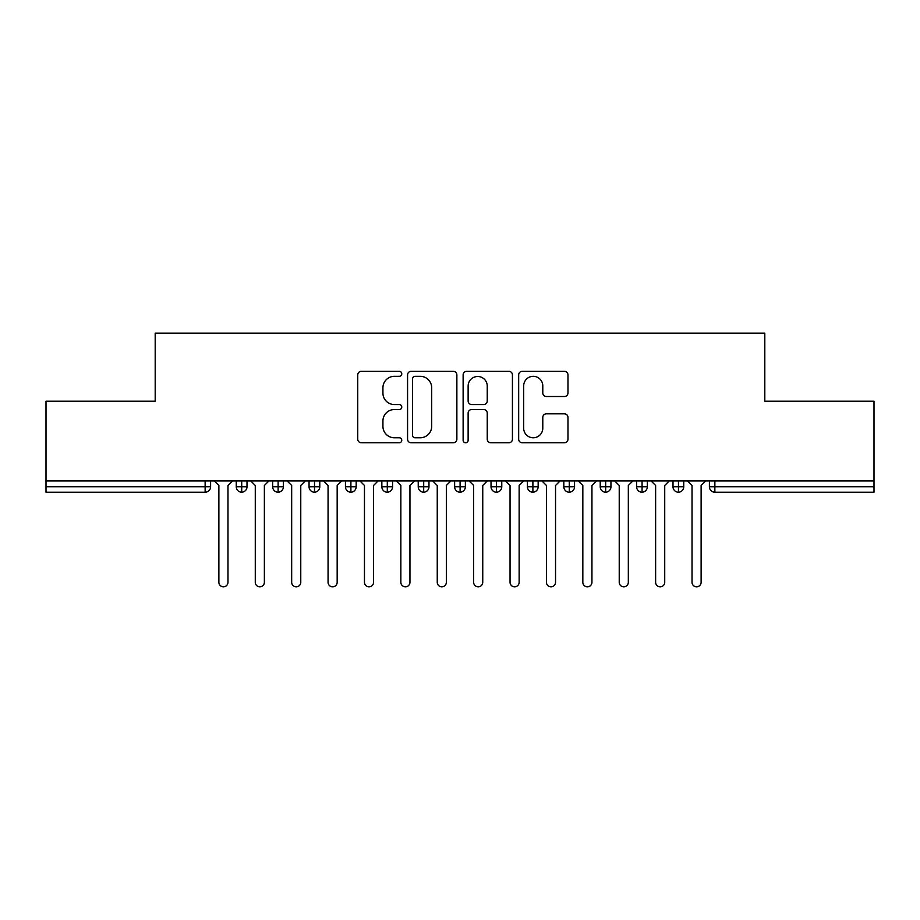 <?xml version="1.0" encoding="UTF-8"?>
<svg xmlns="http://www.w3.org/2000/svg" width="920" height="920" viewBox="0 0 920 920"><rect width="100%" height="100%" fill="white"/><g stroke="black" fill="none" stroke-linecap="round" stroke-linejoin="round"><path stroke-width="1.38" d="M401.764 373.819A2.495 2.495 0 0 0 399.268 371.323L361.307 371.323A3.576 3.576 0 0 0 357.742 374.888L357.742 439.197A3.576 3.576 0 0 0 361.307 442.773L399.268 442.773A2.495 2.495 0 0 0 401.764 440.266A2.495 2.495 0 0 0 399.268 437.77L394.358 437.77A11.431 11.431 0 0 1 382.927 426.339L382.927 420.98A11.431 11.431 0 0 1 394.358 409.549L399.268 409.549A2.495 2.495 0 0 0 401.764 407.042A2.495 2.495 0 0 0 399.268 404.547L394.358 404.547A11.431 11.431 0 0 1 382.927 393.116L382.927 387.757A11.431 11.431 0 0 1 394.358 376.326L399.268 376.326A2.495 2.495 0 0 0 401.764 373.819M564.409 396.508A3.576 3.576 0 0 0 567.973 392.932L567.973 374.888A3.576 3.576 0 0 0 564.409 371.323L522.249 371.323A3.576 3.576 0 0 0 518.673 374.888L518.673 439.197A3.576 3.576 0 0 0 522.249 442.773L564.409 442.773A3.576 3.576 0 0 0 567.973 439.197L567.973 417.404A3.576 3.576 0 0 0 564.409 413.827L546.365 413.827A3.576 3.576 0 0 0 542.788 417.404L542.788 428.214A9.556 9.556 0 0 1 533.232 437.77A9.556 9.556 0 0 1 523.675 428.214L523.675 385.882A9.556 9.556 0 0 1 533.232 376.326A9.556 9.556 0 0 1 542.788 385.882L542.788 392.932A3.576 3.576 0 0 0 546.365 396.508L564.409 396.508M46 480.93L874 480.93L874 401.223L764.807 401.223L764.807 333.166L155.192 333.166L155.192 401.223L46 401.223L46 486.749L205.137 486.749L205.137 480.93M456.872 374.888A3.576 3.576 0 0 0 453.307 371.323L411.148 371.323A3.576 3.576 0 0 0 407.572 374.888L407.572 439.197A3.576 3.576 0 0 0 411.148 442.773L453.307 442.773A3.576 3.576 0 0 0 456.872 439.197L456.872 374.888M466.693 371.323L508.852 371.323A3.576 3.576 0 0 1 512.428 374.888L512.428 439.197A3.576 3.576 0 0 1 508.852 442.773L490.808 442.773A3.576 3.576 0 0 1 487.243 439.197L487.243 413.114A3.576 3.576 0 0 0 483.667 409.549L471.695 409.549A3.576 3.576 0 0 0 468.13 413.114L468.13 440.266A2.495 2.495 0 0 1 465.623 442.773A2.495 2.495 0 0 1 463.128 440.266L463.128 374.888A3.576 3.576 0 0 1 466.693 371.323M210.599 480.93L210.599 486.749A5.462 5.462 0 0 1 205.137 492.211L46 492.211L46 486.749M874 480.93L874 492.211L714.863 492.211A5.462 5.462 0 0 1 709.4 486.749L709.4 480.93L709.4 486.749A5.462 5.462 0 0 0 714.863 492.211L714.863 486.749L874 486.749M241.718 492.211A5.462 5.462 0 0 1 236.256 486.749L236.256 480.93L236.256 486.749A5.462 5.462 0 0 0 241.718 492.211A5.462 5.462 0 0 0 246.997 486.749L246.997 480.93L246.997 486.749A5.462 5.462 0 0 1 241.718 492.211L241.718 486.749L246.997 486.749M241.718 480.93L241.718 486.749L236.256 486.749M205.137 492.211A5.462 5.462 0 0 0 210.599 486.749A5.462 5.462 0 0 1 205.137 492.211L205.137 486.749L210.599 486.749M278.116 480.93L278.116 486.749L272.654 486.749L272.654 480.93L272.654 486.749A5.462 5.462 0 0 0 278.116 492.211A5.462 5.462 0 0 0 283.394 486.749L283.394 480.93L283.394 486.749A5.462 5.462 0 0 1 278.116 492.211A5.462 5.462 0 0 1 272.654 486.749A5.462 5.462 0 0 0 278.116 492.211L278.116 486.749L283.394 486.749M314.513 480.93L314.513 486.749L309.051 486.749L309.051 480.93L309.051 486.749A5.462 5.462 0 0 0 314.513 492.211A5.462 5.462 0 0 0 319.78 486.749L319.78 480.93L319.78 486.749A5.462 5.462 0 0 1 314.513 492.211A5.462 5.462 0 0 1 309.051 486.749A5.462 5.462 0 0 0 314.513 492.211L314.513 486.749L319.78 486.749M350.899 480.93L350.899 492.211A5.462 5.462 0 0 1 345.448 486.749L345.448 480.93L345.448 486.749A5.462 5.462 0 0 0 350.899 492.211A5.462 5.462 0 0 0 356.178 486.749L356.178 480.93M387.297 480.93L387.297 492.211A5.462 5.462 0 0 1 381.846 486.749A5.462 5.462 0 0 0 387.297 492.211A5.462 5.462 0 0 1 381.846 486.749L381.846 480.93M392.575 480.93L392.575 486.749A5.462 5.462 0 0 1 387.297 492.211A5.462 5.462 0 0 0 392.575 486.749L381.846 486.749M423.694 480.93L423.694 486.749L418.232 486.749L418.232 480.93L418.232 486.749A5.462 5.462 0 0 0 423.694 492.211A5.462 5.462 0 0 0 428.973 486.749L428.973 480.93L428.973 486.749A5.462 5.462 0 0 1 423.694 492.211A5.462 5.462 0 0 1 418.232 486.749A5.462 5.462 0 0 0 423.694 492.211L423.694 486.749L428.973 486.749M460.092 492.211A5.462 5.462 0 0 1 454.629 486.749L454.629 480.93L454.629 486.749A5.462 5.462 0 0 0 460.092 492.211A5.462 5.462 0 0 0 465.37 486.749L465.37 480.93L465.37 486.749A5.462 5.462 0 0 1 460.092 492.211L460.092 486.749L465.37 486.749M496.489 480.93L496.489 486.749L491.027 486.749L491.027 480.93L491.027 486.749A5.462 5.462 0 0 0 496.489 492.211A5.462 5.462 0 0 0 501.768 486.749L501.768 480.93L501.768 486.749A5.462 5.462 0 0 1 496.489 492.211A5.462 5.462 0 0 1 491.027 486.749A5.462 5.462 0 0 0 496.489 492.211L496.489 486.749L501.768 486.749M532.887 480.93L532.887 492.211A5.462 5.462 0 0 1 527.424 486.749L527.424 480.93L527.424 486.749A5.462 5.462 0 0 0 532.887 492.211A5.462 5.462 0 0 0 538.154 486.749L538.154 480.93M569.273 480.93L569.273 492.211A5.462 5.462 0 0 1 563.822 486.749L563.822 480.93L563.822 486.749A5.462 5.462 0 0 0 569.273 492.211A5.462 5.462 0 0 0 574.551 486.749L574.551 480.93M605.67 480.93L605.67 492.211A5.462 5.462 0 0 1 600.219 486.749L600.219 480.93L600.219 486.749A5.462 5.462 0 0 0 605.67 492.211A5.462 5.462 0 0 0 610.949 486.749L610.949 480.93M642.068 480.93L642.068 486.749L636.606 486.749L636.606 480.93L636.606 486.749A5.462 5.462 0 0 0 642.068 492.211A5.462 5.462 0 0 0 647.346 486.749L647.346 480.93L647.346 486.749A5.462 5.462 0 0 1 642.068 492.211A5.462 5.462 0 0 1 636.606 486.749A5.462 5.462 0 0 0 642.068 492.211L642.068 486.749L647.346 486.749M678.466 480.93L678.466 486.749L673.003 486.749L673.003 480.93L673.003 486.749A5.462 5.462 0 0 0 678.466 492.211A5.462 5.462 0 0 0 683.744 486.749L683.744 480.93L683.744 486.749A5.462 5.462 0 0 1 678.466 492.211A5.462 5.462 0 0 1 673.003 486.749A5.462 5.462 0 0 0 678.466 492.211L678.466 486.749L683.744 486.749M460.092 480.93L460.092 486.749L454.629 486.749M415.081 376.326A2.495 2.495 0 0 0 412.574 378.822L412.574 435.263A2.495 2.495 0 0 0 415.081 437.77L420.256 437.77A11.431 11.431 0 0 0 431.687 426.339L431.687 387.757A11.431 11.431 0 0 0 420.256 376.326L415.081 376.326M487.243 386.055A9.556 9.556 0 0 0 477.687 376.498A9.556 9.556 0 0 0 468.13 386.055L468.13 400.971A3.576 3.576 0 0 0 471.695 404.547L483.667 404.547A3.576 3.576 0 0 0 487.243 400.971L487.243 386.055M214.325 480.93L218.88 485.472L218.88 582.291A4.554 4.554 0 0 0 223.433 586.833A4.554 4.554 0 0 0 227.976 582.291L227.976 485.472L232.53 480.93M250.723 480.93L255.277 485.472L255.277 582.291A4.554 4.554 0 0 0 259.82 586.833A4.554 4.554 0 0 0 264.373 582.291L264.373 485.472L268.927 480.93M287.12 480.93L291.674 485.472L291.674 582.291A4.554 4.554 0 0 0 296.217 586.833A4.554 4.554 0 0 0 300.771 582.291L300.771 485.472L305.313 480.93M323.518 480.93L328.06 485.472L328.06 582.291A4.554 4.554 0 0 0 332.615 586.833A4.554 4.554 0 0 0 337.168 582.291L337.168 485.472L341.711 480.93M359.916 480.93L364.458 485.472L364.458 582.291A4.554 4.554 0 0 0 369.012 586.833A4.554 4.554 0 0 0 373.566 582.291L373.566 485.472L378.108 480.93M396.313 480.93L400.855 485.472L400.855 582.291A4.554 4.554 0 0 0 405.409 586.833A4.554 4.554 0 0 0 409.952 582.291L409.952 485.472L414.506 480.93M432.699 480.93L437.253 485.472L437.253 582.291A4.554 4.554 0 0 0 441.807 586.833A4.554 4.554 0 0 0 446.349 582.291L446.349 485.472L450.903 480.93M469.096 480.93L473.65 485.472L473.65 582.291A4.554 4.554 0 0 0 478.193 586.833A4.554 4.554 0 0 0 482.747 582.291L482.747 485.472L487.301 480.93M505.494 480.93L510.048 485.472L510.048 582.291A4.554 4.554 0 0 0 514.591 586.833A4.554 4.554 0 0 0 519.144 582.291L519.144 485.472L523.687 480.93M541.891 480.93L546.434 485.472L546.434 582.291A4.554 4.554 0 0 0 550.988 586.833A4.554 4.554 0 0 0 555.542 582.291L555.542 485.472L560.084 480.93M578.289 480.93L582.832 485.472L582.832 582.291A4.554 4.554 0 0 0 587.385 586.833A4.554 4.554 0 0 0 591.939 582.291L591.939 485.472L596.482 480.93M614.686 480.93L619.229 485.472L619.229 582.291A4.554 4.554 0 0 0 623.783 586.833A4.554 4.554 0 0 0 628.325 582.291L628.325 485.472L632.88 480.93M651.072 480.93L655.626 485.472L655.626 582.291A4.554 4.554 0 0 0 660.181 586.833A4.554 4.554 0 0 0 664.723 582.291L664.723 485.472L669.277 480.93M687.47 480.93L692.024 485.472L692.024 582.291A4.554 4.554 0 0 0 696.567 586.833A4.554 4.554 0 0 0 701.12 582.291L701.12 485.472L705.674 480.93M714.863 480.93L714.863 486.749L709.4 486.749A5.462 5.462 0 0 0 714.863 492.211M345.448 486.749A5.462 5.462 0 0 0 350.899 492.211A5.462 5.462 0 0 0 356.178 486.749L345.448 486.749M527.424 486.749A5.462 5.462 0 0 0 532.887 492.211A5.462 5.462 0 0 0 538.154 486.749L527.424 486.749M563.822 486.749A5.462 5.462 0 0 0 569.273 492.211A5.462 5.462 0 0 0 574.551 486.749L563.822 486.749M600.219 486.749A5.462 5.462 0 0 0 605.67 492.211A5.462 5.462 0 0 0 610.949 486.749L600.219 486.749"/></g></svg>

